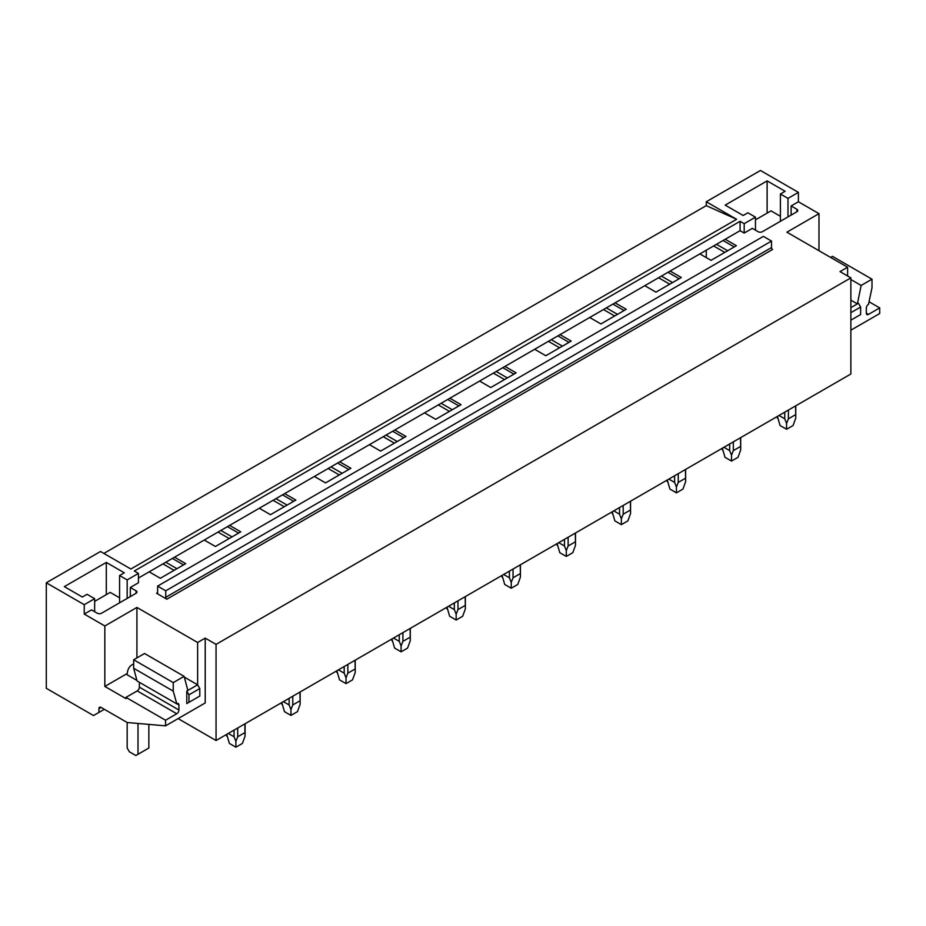 <?xml version="1.0" encoding="UTF-8"?>
<svg xmlns="http://www.w3.org/2000/svg" width="926" height="926" viewBox="0 0 926 926"><rect width="100%" height="100%" fill="white"/><g stroke="black" fill="none" stroke-linecap="round" stroke-linejoin="round"><path stroke-width="1.39" d="M818.989 250.703L818.989 213.663L798.397 201.764L798.397 192.376L760.454 170.477L706.26 201.764L706.26 205.641L736.61 219.288L130.855 569.015L100.506 551.491L46.3 582.79L46.3 688.307L93.503 715.555L98.92 712.43L98.92 708.679A3.067 1.771 60 0 1 99.557 707.267A3.067 1.771 60 0 1 101.084 707.418L127.209 722.512L165.546 725.857L205.213 702.95L205.213 638.118L197.632 642.494L136.921 607.444L104.835 625.976L84.243 614.077L84.243 604.69L46.3 582.79M706.26 205.641L103.862 553.435M94.649 611.704L94.649 598.682L84.243 604.69M94.649 598.682L87.056 594.307L82.345 597.027L64.345 586.633L106.305 562.418L124.292 572.8L119.581 575.532L127.163 579.908L138.437 573.402L134.328 571.018L740.082 221.291L740.082 230.678L138.437 578.032M798.397 192.376L787.991 198.384L780.398 194.009L785.121 191.288L767.122 180.894L725.174 205.109L743.161 215.503L747.884 212.783L755.466 217.159L744.191 223.675L740.082 221.291M736.61 219.288L706.26 201.764M157.628 592.617A1.528 0.88 60 0 1 157.316 593.311A1.528 0.88 60 0 1 156.54 593.242L166.842 599.18A1.528 0.88 60 0 1 165.754 597.305L165.754 590.8L157.628 586.1L157.628 592.617L156.54 593.242M165.754 590.8L771.508 241.073L763.383 236.373L157.628 586.1M771.508 241.073L771.508 247.578L165.754 597.305M166.842 599.18L772.597 249.453A1.528 0.88 60 0 1 771.508 247.578M174.539 557.186L185.709 563.633L160.337 578.287L149.179 571.84M138.437 573.402L138.437 582.79L130.311 587.478L136.053 590.8A3.067 1.771 180 0 1 136.955 592.05A3.067 1.771 180 0 1 136.053 593.3L136.053 590.8M84.243 614.077L91.5 609.887L97.253 613.209A3.067 1.771 180 0 0 101.582 613.209L136.053 593.3M178.116 718.599L216.059 740.511L850.867 374L850.867 277.869L216.059 644.369L205.213 638.118M850.867 277.869L840.021 271.607L847.614 267.232L786.903 232.183L818.989 213.663M798.397 201.764L791.14 205.954L796.881 209.276A3.067 1.771 180 0 1 797.784 210.526A3.067 1.771 180 0 1 796.881 211.776L796.881 209.276M740.082 230.678L744.191 233.063L752.329 228.363L758.07 231.685A3.067 1.771 180 0 0 762.411 231.685L796.881 211.776M725.232 239.255L736.39 245.703L711.029 260.345L699.859 253.898M670.158 271.052L681.328 277.499L655.955 292.141L644.797 285.694M615.084 302.837L626.254 309.284L600.893 323.938L589.723 317.491M560.022 334.633L571.192 341.081L545.819 355.723L534.649 349.276M504.948 366.43L516.118 372.877L490.757 387.519L479.587 381.072M449.886 398.226L461.044 404.674L435.683 419.316L424.513 412.869M394.812 430.011L405.982 436.459L380.609 451.112L369.451 444.665M339.749 461.808L350.908 468.255L325.547 482.897L314.377 476.45M284.676 493.604L295.845 500.052L270.473 514.694L259.315 508.247M229.613 525.401L240.772 531.848L215.411 546.49L204.241 540.043M216.059 740.511L216.059 644.369M723.056 240.505L734.225 246.953M716.481 244.302L727.639 250.749M713.622 245.957L724.792 252.393M667.993 272.302L679.152 278.749M661.407 276.098L672.577 282.546M658.56 277.742L669.73 284.189M612.919 304.098L624.089 310.546M606.345 307.895L617.503 314.342M603.486 309.539L614.656 315.986M557.857 335.883L569.015 342.331M551.271 339.692L562.441 346.139M548.423 341.335L559.582 347.782M502.783 367.68L513.953 374.127M496.209 371.476L507.367 377.924M493.35 373.132L504.52 379.567M447.709 399.476L458.879 405.924M441.135 403.273L452.305 409.72M438.287 404.917L449.446 411.364M392.647 431.273L403.817 437.72M386.061 435.07L397.231 441.517M383.214 436.713L394.383 443.16M337.573 463.058L348.743 469.505M330.999 466.866L342.169 473.302M328.151 468.51L339.31 474.957M282.511 494.854L293.669 501.302M275.925 498.651L287.095 505.098M273.077 500.295L284.247 506.742M227.437 526.651L238.607 533.098M220.863 530.448L232.021 536.895M218.015 532.091L229.173 538.538M706.26 250.205L706.26 257.59M162.941 563.888L174.111 570.335M172.375 558.447L183.533 564.883M165.789 562.244L176.959 568.691M850.867 300.151L857.372 303.902L858.448 303.277L850.867 307.663M869.12 301.807L879.7 307.918L868.484 314.389A3.067 1.771 120 0 1 866.944 314.539A3.067 1.771 120 0 1 866.308 313.138L866.308 308.126A3.067 1.771 120 0 1 868.484 304.376L872.003 287.697L872.003 279.189L832.439 256.34L830.599 257.405M850.867 279.525L861.145 285.451L857.372 303.902M872.003 279.189L861.145 285.451M744.191 233.063L744.191 223.675M879.7 307.918L879.7 313.544L850.867 330.188M847.614 275.994L847.614 267.232M780.398 221.291L780.398 194.009M787.991 216.916L787.991 198.384M791.14 215.098L791.14 205.954M767.122 213.13L767.122 180.894M755.466 230.18L755.466 217.159M188.962 702.325L199.796 696.074L199.796 688.562L197.632 684.8L186.786 691.062L186.786 703.575L188.962 702.325L188.962 694.824L186.786 691.062L187.874 690.437L184.1 676.339L173.243 682.612L173.243 691.12L176.762 703.737A3.067 1.771 -60 0 1 178.301 703.586A3.067 1.771 -60 0 1 178.926 704.987L178.926 709.999A3.067 1.771 -60 0 1 176.762 713.749L165.546 720.231L165.546 725.857M127.256 673.491L104.835 686.432L125.971 698.632L125.971 697.382L165.546 720.231M178.926 709.999L139.363 687.15A3.067 1.771 120 0 1 137.198 690.912L125.971 697.382M139.363 687.15L139.363 682.288M176.635 703.806L137.071 680.957L133.668 668.283L133.668 659.763L173.243 682.612M184.1 676.339L144.525 653.501L133.668 659.763M133.668 668.283L173.243 691.12M104.337 709.304L98.92 712.43M136.921 657.888L136.921 607.444M104.835 686.432L104.835 625.976M133.668 664.15A23 13.277 60 0 0 131.932 664.891A23 13.277 60 0 0 127.175 674.799L136.932 680.425M184.309 677.114L197.632 684.8L197.632 642.494M106.305 594.654L106.305 562.418M119.581 602.814L119.581 575.532M127.163 598.439L127.163 579.908M130.311 596.622L130.311 587.478M850.867 320.176L860.624 314.551L860.624 307.038L850.867 312.675M860.624 307.038L858.448 303.277M199.796 688.562L188.962 694.824M148.855 724.398L148.855 748.011L138.009 754.273L138.009 723.449M127.163 722.477L127.163 748.011L129.339 751.773L135.844 755.523L138.009 754.273M755.466 219.856L771.022 210.873L780.398 216.29M94.649 601.379L110.206 592.397L119.581 597.814M795.584 405.924L795.77 418.112L793.073 425.509L786.568 429.259L780.062 425.509L777.412 416.411M778.997 415.496L784.75 418.818L786.568 423.425L788.396 418.818L788.396 410.068M784.75 412.174L784.75 418.818M795.584 414.663L788.396 418.818M786.568 429.259L786.568 423.425M740.522 437.709L740.696 449.909L738.01 457.305L731.505 461.055L725 457.305L722.338 448.207M723.924 447.293L729.676 450.615L731.505 455.222L733.323 450.615L733.323 441.864M729.676 443.971L729.676 450.615M740.522 446.459L733.323 450.615M731.505 461.055L731.505 455.222M685.448 469.505L685.634 481.705L682.937 489.09L676.431 492.852L669.926 489.09L667.276 480.004M668.861 479.089L674.614 482.411L676.431 487.018L678.26 482.411L678.26 473.661M674.614 475.767L674.614 482.411M685.448 478.256L678.26 482.411M676.431 492.852L676.431 487.018M630.386 501.302L630.56 513.502L627.874 520.887L621.369 524.637L614.864 520.887L612.202 511.789M613.788 510.874L619.54 514.196L621.369 518.803L623.186 514.196L623.186 505.446M619.54 507.552L619.54 514.196M630.386 510.052L623.186 514.196M621.369 524.637L621.369 518.803M575.312 533.087L575.497 545.287L572.8 552.683L566.295 556.433L559.79 552.683L557.139 543.585M558.714 542.671L564.466 545.993L566.295 550.6L568.124 545.993L568.124 537.242M564.466 539.349L564.466 545.993M575.312 541.837L568.124 545.993M566.295 556.433L566.295 550.6M520.238 564.883L520.424 577.083L517.738 584.468L511.233 588.23L504.728 584.468L502.066 575.382M503.651 574.467L509.404 577.789L511.233 582.396L513.05 577.789L513.05 569.039M509.404 571.145L509.404 577.789M520.238 573.634L513.05 577.789M511.233 588.23L511.233 582.396M465.176 596.68L465.361 608.88L462.664 616.265L456.159 620.026L449.654 616.265L447.003 607.178M448.578 606.264L454.33 609.586L456.159 614.193L457.988 609.586L457.988 600.835M454.33 602.942L454.33 609.586M465.176 605.43L457.988 609.586M456.159 620.026L456.159 614.193M410.102 628.476L410.287 640.676L407.59 648.061L401.097 651.811L394.592 648.061L391.93 638.963M393.515 638.049L399.268 641.371L401.097 645.978L402.914 641.371L402.914 632.62M399.268 634.727L399.268 641.371M410.102 637.227L402.914 641.371M401.097 651.811L401.097 645.978M355.04 660.261L355.225 672.461L352.528 679.858L346.023 683.608L339.518 679.858L336.867 670.76M338.441 669.845L344.194 673.167L346.023 677.774L347.852 673.167L347.852 664.417M344.194 666.523L344.194 673.167M355.04 669.012L347.852 673.167M346.023 683.608L346.023 677.774M299.966 692.058L300.151 704.258L297.454 711.643L290.949 715.404L284.456 711.643L281.793 702.556M283.379 701.642L289.132 704.964L290.949 709.571L292.778 704.964L292.778 696.213M289.132 698.32L289.132 704.964M299.966 700.808L292.778 704.964M290.949 715.404L290.949 709.571M226.685 736.054L226.72 734.353L229.382 743.439L235.887 747.201L235.887 741.367L237.716 736.76L237.716 728.01M228.305 733.438L234.058 736.76L235.887 741.367M234.058 730.116L234.058 736.76M244.904 723.854L244.904 732.605L237.716 736.76M244.904 732.605L245.089 736.054L242.392 743.439L235.887 747.201M866.308 313.138L868.484 314.389M137.198 690.912L176.762 713.749M176.762 703.737L178.926 704.987M98.92 708.679L101.084 707.418M131.932 664.891L133.668 663.884M777.377 418.112L777.377 416.434M795.77 418.112L795.77 405.808M722.303 449.909L722.303 448.23M740.696 449.909L740.696 437.604M667.241 481.705L667.241 480.015M685.634 481.705L685.634 469.401M612.167 513.502L612.167 511.812M630.56 513.502L630.56 501.197M557.093 545.287L557.093 543.608M575.497 545.287L575.497 532.982M502.031 577.083L502.031 575.405M520.424 577.083L520.424 564.779M446.957 608.88L446.957 607.19M465.361 608.88L465.361 596.575M391.895 640.676L391.895 638.986M410.287 640.676L410.287 628.372M336.821 672.461L336.821 670.783M355.225 672.461L355.225 660.157M281.759 704.258L281.759 702.579M300.151 704.258L300.151 691.953M245.089 736.054L245.089 723.75"/></g></svg>
